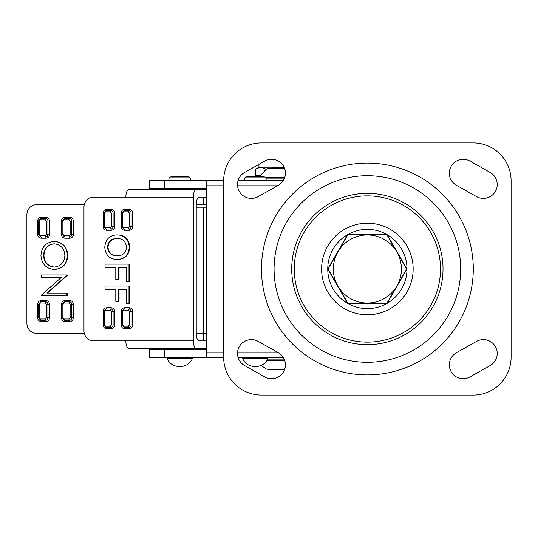 <?xml version="1.0" encoding="UTF-8"?>
<svg xmlns="http://www.w3.org/2000/svg" width="538" height="538" viewBox="0 0 538 538"><rect width="100%" height="100%" fill="white"/><g stroke="black" fill="none" stroke-linecap="round" stroke-linejoin="round"><path stroke-width="0.81" d="M367.373 362.296A93.296 93.296 0 0 0 460.669 269A93.296 93.296 0 0 0 367.373 175.704A93.296 93.296 0 0 0 274.077 269A93.296 93.296 0 0 0 367.373 362.296M367.373 374.905A105.905 105.905 0 0 0 473.279 269A105.905 105.905 0 0 0 367.373 163.095A105.905 105.905 0 0 0 261.468 269A105.905 105.905 0 0 0 367.373 374.905M367.373 344.65A75.65 75.65 0 0 1 291.724 269A75.65 75.65 0 0 1 367.373 193.35A75.65 75.65 0 0 1 443.016 269A75.65 75.65 0 0 1 367.373 344.65M367.373 342.128A73.128 73.128 0 0 0 440.494 269A73.128 73.128 0 0 0 367.373 195.872A73.128 73.128 0 0 0 294.246 269A73.128 73.128 0 0 0 367.373 342.128M387.185 303.311L347.561 303.311L327.75 269L347.561 234.689L387.185 234.689L406.99 269L387.185 303.311L406.99 269L387.185 234.689L347.561 234.689A39.624 39.624 0 0 0 327.75 269L347.561 303.311A39.624 39.624 0 0 0 406.99 269A39.624 39.624 0 0 0 347.561 234.689M258.179 196.619A13.867 13.867 0 0 1 237.964 188.044A13.867 13.867 0 0 1 244.582 172.442L264.757 161.091A13.867 13.867 0 0 1 283.64 166.383A13.867 13.867 0 0 1 278.354 185.267L258.179 196.619M490.165 172.442A13.867 13.867 0 0 1 483.366 198.394A13.867 13.867 0 0 1 476.567 196.619L456.392 185.267A13.867 13.867 0 0 1 451.106 166.383A13.867 13.867 0 0 1 469.99 161.091L490.165 172.442M469.99 376.909A13.867 13.867 0 0 1 449.775 368.335A13.867 13.867 0 0 1 456.392 352.733L476.567 341.381A13.867 13.867 0 0 1 495.451 346.674A13.867 13.867 0 0 1 490.165 365.558L469.99 376.909M278.354 352.733A13.867 13.867 0 0 1 271.555 378.685A13.867 13.867 0 0 1 264.757 376.909L244.582 365.558A13.867 13.867 0 0 1 239.296 346.674A13.867 13.867 0 0 1 258.179 341.381L278.354 352.733M223.647 357.252L223.647 180.748A37.821 37.821 0 0 1 261.468 142.92L473.279 142.92A37.821 37.821 0 0 1 511.1 180.748L511.1 357.252A37.821 37.821 0 0 1 473.279 395.08L261.468 395.08A37.821 37.821 0 0 1 223.647 357.252L206.404 357.252L206.384 349.687L149.483 349.687L149.483 357.252L164.769 357.252L164.769 349.687M367.373 234.958A34.042 34.042 0 0 1 396.849 286.021A34.042 34.042 0 0 1 337.891 286.021A34.042 34.042 0 0 1 367.373 234.958A34.042 34.042 0 0 1 396.849 251.979L387.024 234.958L347.716 234.958L328.066 269L347.716 303.042L387.024 303.042L406.681 269L396.849 251.979M401.415 269A34.042 34.042 0 0 1 396.849 286.021M255.234 176.854L255.234 175.704L254.171 176.854L255.234 175.704L259.336 175.704M223.647 352.208L206.457 352.208L206.457 185.792L223.647 185.792M206.457 352.208L206.404 357.252L164.769 357.252M164.769 188.313L164.769 180.748L149.483 180.748L149.483 188.313L206.384 188.313L206.384 180.748L206.457 185.792M206.33 349.687L206.33 188.313M238.038 357.252L283.176 357.252L242.685 357.252L242.685 358.516L267.897 358.516C263.802 369.256 246.781 369.256 242.685 358.516M283.176 180.748L238.038 180.748M223.647 180.748L164.769 180.748M149.483 188.313L149.483 180.748M149.147 349.687L149.147 357.252L149.483 349.687M259.128 176.854L266.431 168.972L270.675 168.138L284.474 168.138M284.474 369.862L270.675 369.862L266.431 369.028L261.017 365.47M186.72 348.429L172.18 348.429M206.384 204.702L196.249 204.702L196.249 333.298A7.566 2.912 -90 0 0 199.168 340.863L206.384 340.863M196.249 204.702A7.566 2.912 -90 0 1 199.168 197.137L206.384 197.137M206.363 348.429L196.249 348.429A7.566 2.912 -90 0 1 193.337 340.863L93.282 340.863A10.088 9.307 90 0 1 83.975 330.776L83.975 207.224A10.088 9.307 90 0 1 93.282 197.137L125.858 197.137A7.566 2.912 -90 0 1 128.77 189.571L206.363 189.571M125.858 340.863A7.566 2.912 90 0 0 128.77 348.429L196.249 348.429M193.337 340.863L193.337 197.137A7.566 2.912 -90 0 1 196.249 189.571M129.772 247.211C129.019 239.141 124.829 235.039 117.197 234.904L116.712 234.904C124.345 235.039 128.535 239.141 129.281 247.211L129.772 247.211C129.026 255.126 124.93 259.215 117.472 259.484L116.988 259.484C109.557 259.195 105.482 255.099 104.769 247.191C105.455 239.444 109.436 235.348 116.712 234.904M129.463 281.401L129.463 264.131L128.979 264.131L128.979 281.401L129.463 281.401M119.046 267.783L126.222 267.783L118.555 267.783L118.555 279.41L119.046 279.41L119.046 267.783M105.556 267.783L115.798 267.783L105.071 267.783L105.071 264.131L128.979 264.131M129.463 303.318L129.463 286.048L128.979 286.048L128.979 303.318L129.463 303.318M119.046 289.706L126.222 289.706L118.555 289.706L118.555 301.327L119.046 301.327L119.046 289.706M105.556 289.706L115.798 289.706L105.071 289.706L105.071 286.048L128.979 286.048M129.281 247.211C128.542 255.126 124.446 259.215 116.988 259.484M128.979 281.401L126.222 281.401L126.222 267.783M118.555 279.41L115.798 279.41L115.798 267.783M128.979 303.318L126.222 303.318L126.222 289.706M118.555 301.327L115.798 301.327L115.798 289.706M111.258 209.282A1.258 0.484 -90 0 1 110.767 210.54L106.114 210.54L103.693 213.061L103.114 213.061L103.114 226.491C103.336 228.771 104.5 230.035 106.605 230.277L111.258 230.277C113.363 230.035 114.527 228.771 114.749 226.491L114.749 213.061C114.527 210.782 113.363 209.524 111.258 209.282L106.605 209.282C104.5 209.524 103.336 210.782 103.114 213.061M106.605 230.277A1.258 0.484 90 0 0 106.114 229.013L110.767 229.013A2.522 2.327 -90 0 0 113.094 226.491L113.094 213.061A2.522 2.327 -90 0 0 110.767 210.54A1.258 0.484 -90 0 0 110.283 211.804L111.447 213.061L114.749 213.061M129.268 209.282A1.258 0.484 -90 0 1 128.784 210.54L124.13 210.54L121.702 213.061L121.124 213.061L121.124 226.491C121.346 228.771 122.509 230.035 124.614 230.277L129.268 230.277C131.373 230.035 132.536 228.771 132.758 226.491L132.758 213.061C132.536 210.782 131.373 209.524 129.268 209.282L124.614 209.282C122.509 209.524 121.346 210.782 121.124 213.061M124.614 230.277A1.258 0.484 90 0 0 124.13 229.013L128.784 229.013A2.522 2.327 -90 0 0 131.111 226.491L131.111 213.061A2.522 2.327 -90 0 0 128.784 210.54A1.258 0.484 -90 0 0 128.3 211.804L129.463 213.061L132.758 213.061M111.258 307.723A1.258 0.484 -90 0 1 110.767 308.987L106.114 308.987L103.693 311.509L103.693 324.939L103.114 324.939C103.336 327.218 104.5 328.476 106.605 328.718L111.258 328.718C113.363 328.476 114.527 327.218 114.749 324.939L114.749 311.509C114.527 309.229 113.363 307.965 111.258 307.723L106.605 307.723C104.5 307.965 103.336 309.229 103.114 311.509L103.114 324.939M106.605 328.718A1.258 0.484 90 0 0 106.114 327.46L110.767 327.46A2.522 2.327 -90 0 0 113.094 324.939L113.094 311.509A2.522 2.327 -90 0 0 110.767 308.987A1.258 0.484 -90 0 0 110.283 310.244L111.447 311.509L114.749 311.509M129.268 307.723A1.258 0.484 -90 0 1 128.784 308.987L124.13 308.987A1.258 0.484 -90 0 0 124.614 307.723C122.509 307.965 121.346 309.229 121.124 311.509L121.124 324.939C121.346 327.218 122.509 328.476 124.614 328.718L129.268 328.718C131.373 328.476 132.536 327.218 132.758 324.939L132.758 311.509C132.536 309.229 131.373 307.965 129.268 307.723L124.614 307.723M124.614 328.718A1.258 0.484 90 0 0 124.13 327.46L128.784 327.46A2.522 2.327 -90 0 0 131.111 324.939L131.111 311.509A2.522 2.327 -90 0 0 128.784 308.987A1.258 0.484 -90 0 0 128.3 310.244L129.463 311.509L132.758 311.509M126.524 247.231C125.771 253.015 122.603 255.88 117.008 255.826C111.4 255.893 108.239 253.008 107.526 247.177C108.185 241.488 111.231 238.61 116.672 238.556C122.496 238.307 125.778 241.199 126.524 247.231M117.499 255.826C111.884 255.893 108.723 253.008 108.01 247.177L107.526 247.177M108.01 247.177C108.669 241.488 111.722 238.61 117.156 238.556M84.271 333.298L36.429 333.298A10.088 9.529 90 0 1 26.9 323.21L26.9 214.79A10.088 9.529 90 0 1 36.429 204.702L84.271 204.702M67.875 255.281C67.062 246.76 62.603 242.147 54.506 241.428L54.096 241.428C62.193 242.147 66.651 246.76 67.465 255.281L67.875 255.281C67.23 263.963 62.812 268.697 54.627 269.477L54.217 269.477C46.113 268.718 41.695 264.057 40.949 255.496C41.641 246.929 46.026 242.241 54.096 241.428M67.23 275.456L66.82 274.952L67.23 275.456L47.378 293.089M67.23 295.483L67.23 293.089L66.82 293.089L66.82 295.483L67.23 295.483M42.011 277.346L61.399 277.346L41.594 277.346L41.594 274.952L66.82 274.952M203.606 340.863L203.606 333.298L206.384 333.298L196.249 333.298M69.799 300.534A1.258 0.41 -90 0 1 69.382 301.798L64.621 301.798A1.258 0.41 -90 0 0 65.031 300.534C62.872 300.776 61.682 302.04 61.453 304.32L61.453 317.743C61.682 320.029 62.872 321.287 65.031 321.529L69.799 321.529C71.951 321.287 73.141 320.029 73.37 317.743L73.37 304.32C73.141 302.04 71.951 300.776 69.799 300.534L65.031 300.534M65.031 321.529A1.258 0.41 90 0 0 64.621 320.265L69.382 320.265A2.522 2.381 -90 0 0 71.769 317.743L71.769 304.32A2.522 2.381 -90 0 0 69.382 301.798A1.258 0.41 -90 0 0 68.972 303.055L70.162 304.32L73.37 304.32M45.965 300.534L41.197 300.534C39.045 300.776 37.848 302.04 37.626 304.32L37.626 317.743C37.848 320.029 39.045 321.287 41.197 321.529L45.965 321.529C48.124 321.287 49.314 320.029 49.543 317.743L49.543 304.32C49.314 302.04 48.124 300.776 45.965 300.534A1.258 0.41 -90 0 1 45.555 301.798L40.787 301.798L38.406 304.32M41.197 321.529A1.258 0.41 90 0 0 40.787 320.265L45.555 320.265A2.522 2.381 -90 0 0 47.936 317.743L47.936 304.32A2.522 2.381 -90 0 0 45.555 301.798A1.258 0.41 -90 0 0 45.138 303.055L46.335 304.32L49.543 304.32M69.799 217.218L65.031 217.218C62.872 217.46 61.682 218.724 61.453 221.004L61.453 234.434C61.682 236.713 62.872 237.971 65.031 238.213L69.799 238.213C71.951 237.971 73.141 236.713 73.37 234.434L73.37 221.004C73.141 218.724 71.951 217.46 69.799 217.218A1.258 0.41 -90 0 1 69.382 218.482L64.621 218.482L62.233 221.004M65.031 238.213A1.258 0.41 90 0 0 64.621 236.955L69.382 236.955A2.522 2.381 -90 0 0 71.769 234.434L71.769 221.004A2.522 2.381 -90 0 0 69.382 218.482A1.258 0.41 -90 0 0 68.972 219.739L70.162 221.004L73.37 221.004M45.965 217.218L41.197 217.218C39.045 217.46 37.848 218.724 37.626 221.004L37.626 234.434C37.848 236.713 39.045 237.971 41.197 238.213L45.965 238.213C48.124 237.971 49.314 236.713 49.543 234.434L49.543 221.004C49.314 218.724 48.124 217.46 45.965 217.218A1.258 0.41 -90 0 1 45.555 218.482L40.787 218.482L38.406 221.004M41.197 238.213A1.258 0.41 90 0 0 40.787 236.955L45.555 236.955A2.522 2.381 -90 0 0 47.936 234.434L47.936 221.004A2.522 2.381 -90 0 0 45.555 218.482A1.258 0.41 -90 0 0 45.138 219.739L46.335 221.004L49.543 221.004M67.465 255.281C66.813 263.963 62.401 268.697 54.217 269.477M66.82 275.456L46.967 293.089L66.82 293.089M66.82 295.483L41.594 295.483L41.594 294.938L61.399 277.346M54.224 267.083C47.586 266.391 44.029 262.497 43.538 255.402C44.049 248.408 47.573 244.548 54.109 243.822C60.7 244.508 64.291 248.368 64.876 255.402C64.345 262.457 60.794 266.35 54.224 267.083M43.538 255.402L43.948 255.402C44.459 248.408 47.983 244.548 54.52 243.822M54.634 267.083C47.996 266.391 44.439 262.497 43.948 255.402M206.384 207.224L196.249 207.224M203.465 333.298L203.465 207.224M266.424 169.235L260.991 167.204L256.7 168.502L255.557 169.235L255.557 175.704M284.199 167.493L279.464 167.204L270.789 168.138M258.946 164.359L258.946 167.204L284.071 167.204M261.569 177.042A7.673 7.673 0 0 1 264.978 177.042A2.912 2.912 0 0 1 265.826 180.748L244.756 180.748A2.912 2.912 0 0 1 245.604 177.042A7.673 7.673 0 0 1 249.013 177.042M267.897 357.252L267.897 358.516M264.978 177.042L245.604 177.042M169.208 180.748A2.912 2.912 0 0 1 170.055 177.042A7.673 7.673 0 0 1 173.465 177.042M190.277 180.748A2.912 2.912 0 0 0 189.43 177.042A7.673 7.673 0 0 0 186.02 177.042M173.438 188.313L173.438 189.571M173.438 348.429L173.438 349.687M186.047 188.313L186.047 189.571M186.047 348.429L186.047 349.687M167.136 357.252L167.136 358.516L192.348 358.516C188.253 369.256 171.232 369.256 167.136 358.516M192.348 357.252L192.348 358.516M189.43 177.042L170.055 177.042M367.373 314.784A45.784 45.784 0 0 1 321.589 269A45.784 45.784 0 0 1 367.373 223.216A45.784 45.784 0 0 1 413.157 269A45.784 45.784 0 0 1 367.373 314.784M327.75 269A39.624 39.624 0 0 0 347.561 303.311M277.426 352.208L237.567 352.208M237.567 185.792L277.426 185.792M284.192 359.108L267.615 359.108M266.122 178.892L284.192 178.892M284.71 360.44L266.855 360.44M265.516 177.56L284.71 177.56M125.858 197.137L193.337 197.137M103.787 226.491L103.114 226.491M106.605 209.282A1.258 0.484 -90 0 1 106.114 210.54A1.258 0.484 -90 0 0 105.63 211.804L110.283 211.804M114.749 226.491L111.447 226.491L110.283 227.756A1.258 0.484 90 0 0 110.767 229.013A1.258 0.484 90 0 1 111.258 230.277M121.803 226.491L121.124 226.491M124.614 209.282A1.258 0.484 -90 0 1 124.13 210.54A1.258 0.484 -90 0 0 123.646 211.804L128.3 211.804M132.758 226.491L129.463 226.491L128.3 227.756A1.258 0.484 90 0 0 128.784 229.013A1.258 0.484 90 0 1 129.268 230.277M103.114 311.509L104.466 311.509L105.63 310.244A1.258 0.484 -90 0 1 106.114 308.987A1.258 0.484 -90 0 0 106.605 307.723M114.749 324.939L111.447 324.939L110.283 326.196A1.258 0.484 90 0 0 110.767 327.46A1.258 0.484 90 0 1 111.258 328.718M121.803 324.939L121.124 324.939M121.124 311.509L121.702 311.509L121.702 324.939L122.482 324.939L122.482 311.509L121.702 311.509L124.13 308.987A1.258 0.484 -90 0 0 123.646 310.244L128.3 310.244M132.758 324.939L129.463 324.939L128.3 326.196A1.258 0.484 90 0 0 128.784 327.46A1.258 0.484 90 0 1 129.268 328.718M103.693 226.491L104.466 226.491L104.466 213.061L103.693 213.061L103.693 226.491L106.114 229.013A1.258 0.484 90 0 1 105.63 227.756L104.466 226.491M104.466 213.061L105.63 211.804M111.447 213.061L111.447 226.491M110.283 227.756L105.63 227.756M121.702 226.491L122.482 226.491L122.482 213.061L121.702 213.061L121.702 226.491L124.13 229.013A1.258 0.484 90 0 1 123.646 227.756L122.482 226.491M122.482 213.061L123.646 211.804M129.463 213.061L129.463 226.491M128.3 227.756L123.646 227.756M103.787 324.939L104.466 324.939L104.466 311.509M105.63 310.244L110.283 310.244M111.447 311.509L111.447 324.939M110.283 326.196L105.63 326.196A1.258 0.484 90 0 0 106.114 327.46L103.693 324.939M105.63 326.196L104.466 324.939M122.482 311.509L123.646 310.244M129.463 311.509L129.463 324.939M128.3 326.196L123.646 326.196A1.258 0.484 90 0 0 124.13 327.46L121.702 324.939M123.646 326.196L122.482 324.939M62.233 317.743L61.453 317.743M61.453 304.32L62.233 304.32M73.37 317.743L70.162 317.743L68.972 319.007A1.258 0.41 90 0 0 69.382 320.265A1.258 0.41 90 0 1 69.799 321.529M38.406 317.743L37.626 317.743M37.626 304.32L38.332 304.32L38.332 317.743L39.187 317.743L39.187 304.32L38.332 304.32M41.197 300.534A1.258 0.41 -90 0 1 40.787 301.798A1.258 0.41 -90 0 0 40.377 303.055L45.138 303.055M49.543 317.743L46.335 317.743L45.138 319.007A1.258 0.41 90 0 0 45.555 320.265A1.258 0.41 90 0 1 45.965 321.529M62.233 234.434L61.453 234.434M61.453 221.004L63.013 221.004L64.204 219.739A1.258 0.41 -90 0 1 64.621 218.482A1.258 0.41 -90 0 0 65.031 217.218M73.37 234.434L70.162 234.434L68.972 235.691A1.258 0.41 90 0 0 69.382 236.955A1.258 0.41 90 0 1 69.799 238.213M38.406 234.434L37.626 234.434M37.626 221.004L39.187 221.004L40.377 219.739A1.258 0.41 -90 0 1 40.787 218.482A1.258 0.41 -90 0 0 41.197 217.218M49.543 234.434L46.335 234.434L45.138 235.691A1.258 0.41 90 0 0 45.555 236.955A1.258 0.41 90 0 1 45.965 238.213M203.606 204.702L203.606 197.137M62.166 317.743L63.013 317.743L63.013 304.32L62.166 304.32L62.166 317.743L64.621 320.265A1.258 0.41 90 0 1 64.204 319.007L63.013 317.743M63.013 304.32L64.204 303.055A1.258 0.41 -90 0 1 64.621 301.798L62.166 304.32M64.204 303.055L68.972 303.055M70.162 304.32L70.162 317.743M68.972 319.007L64.204 319.007M39.187 304.32L40.377 303.055M46.335 304.32L46.335 317.743M45.138 319.007L40.377 319.007A1.258 0.41 90 0 0 40.787 320.265L38.332 317.743M40.377 319.007L39.187 317.743M68.972 235.691L64.204 235.691A1.258 0.41 90 0 0 64.621 236.955L62.166 234.434L63.013 234.434L63.013 221.004M64.204 219.739L68.972 219.739M70.162 221.004L70.162 234.434M64.204 235.691L63.013 234.434M45.138 235.691L40.377 235.691A1.258 0.41 90 0 0 40.787 236.955L38.332 234.434L39.187 234.434L39.187 221.004M40.377 219.739L45.138 219.739M46.335 221.004L46.335 234.434M40.377 235.691L39.187 234.434M268.792 159.591L274.313 159.591M149.147 188.313L149.147 180.748M62.166 234.434L62.166 221.004M38.332 234.434L38.332 221.004M258.946 167.204L256.7 168.502M263.277 176.854L247.312 176.854M187.722 176.854L171.763 176.854"/></g></svg>
